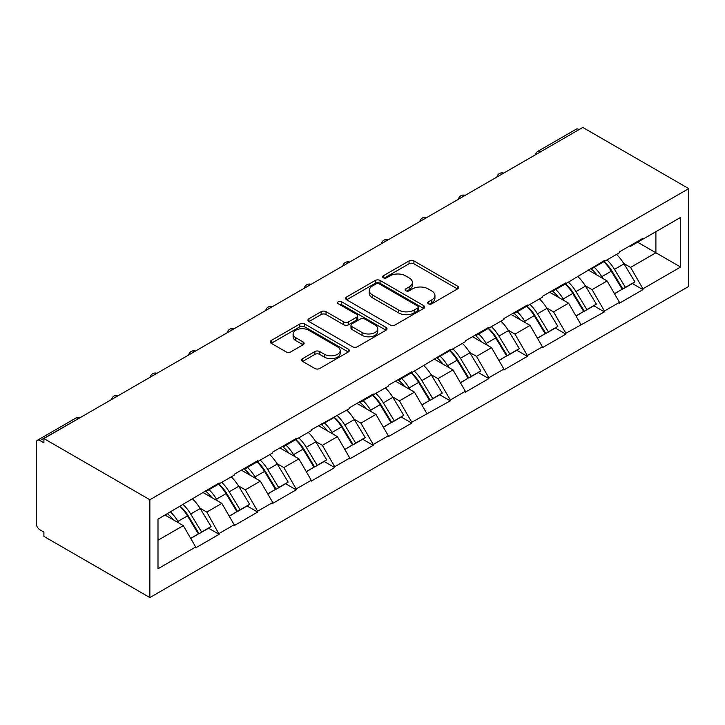 <?xml version="1.0" encoding="UTF-8"?>
<svg xmlns="http://www.w3.org/2000/svg" width="725" height="725" viewBox="0 0 725 725"><rect width="100%" height="100%" fill="white"/><g stroke="black" fill="none" stroke-linecap="round" stroke-linejoin="round"><path stroke-width="1.09" d="M428.384 303.793A2.402 1.387 0 0 0 431.783 303.793L457.538 288.922A3.426 1.976 0 0 0 458.544 287.526A3.426 1.976 0 0 0 457.538 286.121L413.903 260.928A3.426 1.976 0 0 0 409.054 260.928L383.298 275.799A2.402 1.387 0 0 0 382.592 276.778A2.402 1.387 0 0 0 383.298 277.766A2.402 1.387 0 0 0 386.688 277.766L390.023 275.835A10.975 6.335 0 0 1 405.538 275.835L409.172 277.938A10.975 6.335 0 0 1 412.389 282.415A10.975 6.335 0 0 1 409.172 286.892L405.846 288.822A2.402 1.387 0 0 0 405.139 289.801A2.402 1.387 0 0 0 405.846 290.779A2.402 1.387 0 0 0 409.235 290.779L412.57 288.858A10.975 6.335 0 0 1 428.085 288.858L431.719 290.952A10.975 6.335 0 0 1 434.937 295.428A10.975 6.335 0 0 1 431.719 299.914L428.384 301.836A2.402 1.387 0 0 0 427.687 302.814A2.402 1.387 0 0 0 428.384 303.793L428.384 301.836M302.633 358.621A3.426 1.976 0 0 0 301.627 360.026A3.426 1.976 0 0 0 302.633 361.422L314.877 368.49A3.426 1.976 0 0 0 319.725 368.49L348.326 351.978A3.426 1.976 0 0 0 349.332 350.574A3.426 1.976 0 0 0 348.326 349.178L304.69 323.984A3.426 1.976 0 0 0 299.842 323.984L271.241 340.496A3.426 1.976 0 0 0 270.235 341.901A3.426 1.976 0 0 0 271.241 343.297L286.031 351.833A3.426 1.976 0 0 0 290.879 351.833L303.113 344.765A3.426 1.976 0 0 0 304.119 343.369A3.426 1.976 0 0 0 303.113 341.964L295.782 337.732A9.171 5.292 0 0 1 293.099 333.989A9.171 5.292 0 0 1 298.763 329.096A9.171 5.292 0 0 1 308.75 330.247L337.478 346.831A9.171 5.292 0 0 1 340.17 350.574A9.171 5.292 0 0 1 334.506 355.468A9.171 5.292 0 0 1 324.51 354.317L319.725 351.553A3.426 1.976 0 0 0 314.877 351.553L302.633 358.621L302.633 361.422M43.908 438.571L582.8 127.446L688.75 188.609L149.858 499.743L43.908 438.571L43.908 442.848L39.957 440.564A5.238 3.027 -120 0 0 37.338 440.311A5.238 3.027 -120 0 0 36.25 442.703L36.25 523.414A5.238 3.027 -120 0 0 39.957 529.83L43.908 532.105L43.908 536.391L149.858 597.554L149.858 499.743M390.267 324.963A3.426 1.976 0 0 0 395.116 324.963L423.717 308.451A3.426 1.976 0 0 0 424.723 307.047A3.426 1.976 0 0 0 423.717 305.651L380.081 280.457A3.426 1.976 0 0 0 375.233 280.457L346.632 296.969A3.426 1.976 0 0 0 345.626 298.374A3.426 1.976 0 0 0 346.632 299.769L390.267 324.963M339.228 304.31A2.402 1.387 0 0 1 341.665 304.654L341.665 301.799L386.026 327.41A3.426 1.976 0 0 1 387.032 328.815A3.426 1.976 0 0 1 386.026 330.21L357.416 346.731A3.426 1.976 0 0 1 352.567 346.731L308.932 321.538L308.932 318.737A3.426 1.976 0 0 0 307.935 320.133A3.426 1.976 0 0 0 308.932 321.538M308.932 318.737L321.175 311.668A3.426 1.976 0 0 1 326.023 311.668L343.722 321.882A3.426 1.976 0 0 0 348.571 321.882L356.691 317.197A3.426 1.976 0 0 0 357.697 315.792A3.426 1.976 0 0 0 356.691 314.396L338.267 303.757A2.402 1.387 0 0 1 337.569 302.778A2.402 1.387 0 0 1 339.046 301.5A2.402 1.387 0 0 1 341.665 301.799M149.858 597.554L688.75 286.429L688.75 188.609M180.153 506.34A23.399 13.512 -120 0 1 188.165 515.711L199.076 533.718L208.583 528.226L219.131 534.316L206.788 512.077L199.946 508.125M219.131 534.316L195.668 547.864L195.668 547.013L158.005 568.753L158.005 519.136L219.131 482.986L219.131 483.838L234.202 475.147L234.202 474.286L257.656 460.747L257.656 461.598L272.727 452.898L272.727 452.047L296.19 438.498L296.19 439.359L311.252 430.659L311.252 429.798L349.785 408.411L349.785 407.559L373.239 394.01L373.239 394.871L388.31 386.171L388.31 385.31L411.773 371.771L411.773 372.623L450.298 349.522L450.298 350.383L465.359 341.683L465.359 340.822L488.822 327.283L488.822 328.135L503.893 319.435L503.893 318.583L527.356 305.035L527.356 305.896L542.418 297.196L542.418 296.335L565.881 282.795L565.881 283.647L604.405 260.547L604.405 261.408L619.476 252.708L619.476 251.847L642.939 238.307L642.939 239.159L680.603 217.418L680.603 267.036L642.939 288.786L630.587 267.398L623.745 263.447M603.961 261.662A23.399 13.512 -120 0 1 611.972 271.032L622.875 289.039L632.39 283.548L642.939 289.638L642.939 288.786M642.939 289.638L619.476 303.186L619.476 302.325L604.405 311.025L592.062 289.638L585.22 285.686M565.437 283.91A23.399 13.512 -120 0 1 573.448 293.272L584.35 311.279L593.857 305.787L604.405 311.886L604.405 311.025M604.405 311.886L565.881 333.273L553.528 311.886L546.695 307.935M526.903 306.149A23.399 13.512 -120 0 1 534.914 315.52L545.825 333.527L555.332 328.035L565.881 334.125L565.881 333.273M565.881 334.125L542.418 347.674L542.418 346.813L527.356 355.513L515.004 334.125L508.162 330.174M488.378 328.398A23.399 13.512 -120 0 1 496.389 337.759L507.292 355.767L516.807 350.275L527.356 356.365L527.356 355.513M527.356 356.365L503.893 369.913L503.893 369.061L488.822 377.761L476.479 356.365L469.637 352.423M449.853 350.637A23.399 13.512 -120 0 1 457.865 360.008L468.767 378.015L478.273 372.523L488.822 378.613L488.822 377.761M488.822 378.613L465.359 392.162L465.359 391.301L450.298 400.001L437.954 378.613L431.112 374.662M411.32 372.886A23.399 13.512 -120 0 1 419.331 382.247L430.242 400.254L439.749 394.763L450.298 400.853L450.298 400.001M450.298 400.853L411.773 422.249L399.421 400.853L392.578 396.91M372.795 395.125A23.399 13.512 -120 0 1 380.806 404.496L391.718 422.503L401.224 417.011L411.773 423.101L411.773 422.249M411.773 423.101L388.31 436.649L388.31 435.788L373.239 444.488L360.896 423.101L354.054 419.15M334.27 417.373A23.399 13.512 -120 0 1 342.282 426.735L353.184 444.742L362.69 439.25L373.239 445.34L373.239 444.488M373.239 445.34L349.785 458.889L349.785 458.037L334.714 466.728L322.371 445.34L315.529 441.398M295.737 439.613A23.399 13.512 -120 0 1 303.748 448.983L314.659 466.991L324.166 461.499L334.714 467.589L334.714 466.728M334.714 467.589L311.252 481.137L311.252 480.276L296.19 488.976L283.837 467.589L276.995 463.638M257.212 461.852A23.399 13.512 -120 0 1 265.223 471.223L276.134 489.23L285.641 483.738L296.19 489.828L296.19 488.976M296.19 489.828L272.727 503.377L272.727 502.525L257.656 511.216L245.313 489.828L238.471 485.886M218.687 484.101A23.399 13.512 -120 0 1 226.698 493.462L237.601 511.478L247.107 505.987L257.656 512.077L257.656 511.216M257.656 512.077L234.202 525.625L234.202 524.764L219.131 533.464M206.045 490.544L206.788 490.97L219.131 483.838M206.788 512.077L221.85 503.377L202.828 492.402M234.202 524.764L221.85 503.377M244.57 468.296L245.313 468.731L257.656 461.598M245.313 489.828L260.375 481.137L241.362 470.153M272.727 502.525L260.375 481.137M283.094 446.056L283.837 446.482L296.19 439.359M283.837 467.589L298.908 458.889L279.886 447.914M311.252 480.276L298.908 458.889M321.628 423.817L322.371 424.243L334.714 417.111M322.371 445.34L337.433 436.649L318.411 425.666M349.785 458.037L337.433 436.649M360.153 401.568L360.896 401.994L373.239 394.871M360.896 423.101L375.958 414.401L356.945 403.426M388.31 435.788L375.958 414.401M398.678 379.329L399.421 379.755L411.773 372.623M399.421 400.853L414.492 392.162L395.469 381.178M426.835 413.549L414.492 392.162M437.211 357.081L437.954 357.507L450.298 350.383M437.954 378.613L453.016 369.913L433.994 358.938M465.359 391.301L453.016 369.913M475.736 334.841L476.479 335.267L488.822 328.135M476.479 356.365L491.541 347.674L472.528 336.69M503.893 369.061L491.541 347.674M514.261 312.593L515.004 313.019L527.356 305.896M515.004 334.125L530.075 325.425L511.052 314.451M542.418 346.813L530.075 325.425M552.794 290.353L553.528 290.779L565.881 283.647M553.528 311.886L568.599 303.186L549.577 292.202M580.942 324.573L568.599 303.186M591.319 268.105L592.062 268.531L604.405 261.408M592.062 289.638L607.124 280.938L588.111 269.963M619.476 302.325L607.124 280.938M579.094 129.585L540.814 151.679M539.237 152.594A5.238 3.027 120 0 1 540.569 151.543A5.238 3.027 60 0 0 537.95 151.28L576.23 129.177A5.238 3.027 60 0 1 578.849 129.44M629.844 245.866L630.587 246.292L642.939 239.159M630.587 267.398L655.898 252.78L655.898 231.674L680.603 217.418M637.628 242.222L680.603 267.036M158.005 540.234L183.325 525.625L165.046 515.067M195.668 547.013L183.325 525.625M611.429 271.449L612.652 272.156M572.904 293.688L574.127 294.395M534.379 315.937L535.603 316.644M495.846 338.176L497.069 338.883M457.321 360.425L458.544 361.132M418.796 382.664L420.02 383.371M380.263 404.913L381.486 405.619M341.738 427.152L342.961 427.859M303.213 449.4L304.437 450.107M264.679 471.64L265.903 472.347M226.155 493.888L227.378 494.595M187.63 516.127L188.853 516.834M429.345 304.138L431.719 302.76A10.975 6.335 0 0 0 434.937 298.283L434.937 295.428M412.389 282.415L412.389 285.269A10.975 6.335 0 0 1 409.172 289.746L406.798 291.115M457.493 288.949L413.903 263.782A3.426 1.976 0 0 0 409.054 263.782L384.259 278.101M423.672 308.478L380.081 283.312A3.426 1.976 0 0 0 375.233 283.312L346.677 299.797M417.663 308.025A2.402 1.387 0 0 0 418.361 307.047A2.402 1.387 0 0 0 417.663 306.068L379.356 283.955A2.402 1.387 0 0 0 375.967 283.955L372.451 285.985A10.975 6.335 0 0 0 369.233 290.462A10.975 6.335 0 0 0 372.451 294.939L398.632 310.055A10.975 6.335 0 0 0 414.147 310.055L417.663 308.025L417.663 310.88A2.402 1.387 0 0 0 418.361 309.901L418.361 307.047M369.233 290.462L369.233 293.317A10.975 6.335 0 0 0 372.451 297.794L372.451 294.939M417.663 310.88L414.147 312.91A10.975 6.335 0 0 1 398.632 312.91L372.451 297.794M308.977 321.565L321.175 314.523L321.175 311.668M357.697 315.792L357.697 318.647A3.426 1.976 0 0 1 356.691 320.051L348.571 324.737A3.426 1.976 0 0 1 343.722 324.737L326.023 314.523A3.426 1.976 0 0 0 321.175 314.523M341.665 304.654L385.981 330.237M362.083 332.485A9.171 5.292 0 0 0 372.079 333.636A9.171 5.292 0 0 0 377.743 328.742A9.171 5.292 0 0 0 375.052 324.999L364.938 319.154A3.426 1.976 0 0 0 360.089 319.154L351.96 323.839A3.426 1.976 0 0 0 350.963 325.244A3.426 1.976 0 0 0 351.96 326.64L362.083 332.485L362.083 335.34A9.171 5.292 0 0 0 372.079 336.482A9.171 5.292 0 0 0 377.743 331.597L377.743 328.742M350.963 325.244L350.963 328.099A3.426 1.976 0 0 0 351.96 329.494L351.96 326.64M362.083 335.34L351.96 329.494M340.17 350.574L340.17 353.428A9.171 5.292 0 0 1 334.506 358.322A9.171 5.292 0 0 1 324.51 357.171L319.725 354.407A3.426 1.976 0 0 0 314.877 354.407L302.678 361.449M293.099 333.989L293.099 336.844A9.171 5.292 0 0 0 295.782 340.587L295.782 337.732M303.068 344.792L295.782 340.587M348.281 352.006L304.69 326.839A3.426 1.976 0 0 0 299.842 326.839L271.286 343.324M616.495 254.43A28.638 16.539 60 0 1 624.007 263.864L614.492 269.356A28.638 16.539 -120 0 0 606.988 259.913M614.492 269.356L625.403 287.363L634.91 281.871L624.007 263.864M622.875 289.039L625.403 287.363M632.39 283.548L634.91 281.871M590.612 268.513A23.399 13.512 60 0 1 597.074 275.138M594.273 267.262A28.638 16.539 60 0 1 601.777 276.696L602.856 278.472M614.573 293.833L622.195 289.212L611.284 271.204A28.638 16.539 -120 0 0 603.78 261.77M622.195 289.212L614.474 293.67M577.97 276.669A28.638 16.539 60 0 1 585.474 286.103L575.967 291.595A28.638 16.539 -120 0 0 568.463 282.161M575.967 291.595L586.878 309.602L596.385 304.119L585.474 286.103M584.35 311.279L586.878 309.602M593.857 305.787L596.385 304.119M552.088 290.761A23.399 13.512 60 0 1 558.54 297.377M555.74 289.502A28.638 16.539 60 0 1 563.252 298.945L564.322 300.712M576.04 316.082L583.661 311.46L572.759 293.453A28.638 16.539 -120 0 0 565.255 284.01M583.661 311.46L575.949 315.91M539.445 298.908A28.638 16.539 60 0 1 546.949 308.352L537.442 313.843A28.638 16.539 -120 0 0 529.939 304.4M537.442 313.843L548.345 331.851L557.851 326.359L546.949 308.352M545.825 333.527L548.345 331.851M555.332 328.035L557.851 326.359M513.563 313.001A23.399 13.512 60 0 1 520.015 319.625M517.215 311.75A28.638 16.539 60 0 1 524.719 321.184L525.797 322.96M537.515 338.321L545.137 333.699L534.225 315.692A28.638 16.539 -120 0 0 526.722 306.258M545.137 333.699L537.415 338.158M500.912 321.157A28.638 16.539 60 0 1 508.424 330.591L498.909 336.083A28.638 16.539 -120 0 0 491.405 326.649M498.909 336.083L509.82 354.09L519.327 348.598L508.424 330.591M507.292 355.767L509.82 354.09M516.807 350.275L519.327 348.598M475.029 335.24A23.399 13.512 60 0 1 481.491 341.865M478.69 333.989A28.638 16.539 60 0 1 486.194 343.423L487.272 345.2M498.99 360.561L506.612 355.948L495.701 337.941A28.638 16.539 -120 0 0 488.197 328.498M506.612 355.948L498.891 360.397M462.387 343.396A28.638 16.539 60 0 1 469.891 352.839L460.384 358.331A28.638 16.539 -120 0 0 452.88 348.888M460.384 358.331L471.295 376.338L480.802 370.847L469.891 352.839M468.767 378.015L471.295 376.338M478.273 372.523L480.802 370.847M436.504 357.488A23.399 13.512 60 0 1 442.957 364.113M440.157 356.229A28.638 16.539 60 0 1 447.669 365.672L448.739 367.448M460.457 382.809L468.078 378.187L457.176 360.18A28.638 16.539 -120 0 0 449.672 350.746M468.078 378.187L460.366 382.646M423.862 365.645A28.638 16.539 60 0 1 431.366 375.079L421.859 380.571A28.638 16.539 -120 0 0 414.356 371.137M421.859 380.571L432.762 398.578L442.268 393.086L431.366 375.079M430.242 400.254L432.762 398.578M439.749 394.763L442.268 393.086M397.98 379.728A23.399 13.512 60 0 1 404.432 386.353M401.632 378.477A28.638 16.539 60 0 1 409.136 387.911L410.214 389.688M421.932 405.048L429.553 400.436L418.642 382.428A28.638 16.539 -120 0 0 411.138 372.985M429.553 400.436L421.841 404.885M385.328 387.884A28.638 16.539 60 0 1 392.841 397.327L383.326 402.819A28.638 16.539 -120 0 0 375.822 393.376M383.326 402.819L394.237 420.826L403.743 415.334L392.841 397.327M391.718 422.503L394.237 420.826M401.224 417.011L403.743 415.334M359.446 401.976A23.399 13.512 60 0 1 365.907 408.601M363.107 400.717A28.638 16.539 60 0 1 370.611 410.16L371.689 411.936M383.407 427.297L391.029 422.675L380.118 404.668A28.638 16.539 -120 0 0 372.614 395.234M391.029 422.675L383.308 427.134M346.804 410.132A28.638 16.539 60 0 1 354.308 419.567L344.801 425.058A28.638 16.539 -120 0 0 337.297 415.624M344.801 425.058L355.712 443.066L365.219 437.574L354.308 419.567M353.184 444.742L355.712 443.066M362.69 439.25L365.219 437.574M320.921 424.216A23.399 13.512 60 0 1 327.374 430.84M324.573 422.965A28.638 16.539 60 0 1 332.086 432.399L333.156 434.175M344.873 449.536L352.495 444.923L341.593 426.916A28.638 16.539 -120 0 0 334.089 417.473M352.495 444.923L344.783 449.373M308.279 432.372A28.638 16.539 60 0 1 315.783 441.815L306.276 447.307A28.638 16.539 -120 0 0 298.772 437.864M306.276 447.307L317.178 465.314L326.685 459.822L315.783 441.815M314.659 466.991L317.178 465.314M324.166 461.499L326.685 459.822M282.397 446.464A23.399 13.512 60 0 1 288.849 453.08M286.049 445.204A28.638 16.539 60 0 1 293.553 454.647L294.631 456.424M306.349 471.785L313.97 467.163L303.068 449.156A28.638 16.539 -120 0 0 295.555 439.722M313.97 467.163L306.258 471.622M269.745 454.62A28.638 16.539 60 0 1 277.258 464.054L267.743 469.546A28.638 16.539 -120 0 0 260.239 460.112M267.743 469.546L278.654 487.553L288.16 482.062L277.258 464.054M276.134 489.23L278.654 487.553M285.641 483.738L288.16 482.062M243.863 468.703A23.399 13.512 60 0 1 250.324 475.328M247.524 467.453A28.638 16.539 60 0 1 255.028 476.887L256.106 478.663M267.824 494.024L275.446 489.411L264.534 471.404A28.638 16.539 -120 0 0 257.031 461.961M275.446 489.411L267.724 493.861M231.221 476.86A28.638 16.539 60 0 1 238.724 486.303L229.218 491.795A28.638 16.539 -120 0 0 221.714 482.352M229.218 491.795L240.129 509.802L249.636 504.31L238.724 486.303M237.601 511.478L240.129 509.802M247.107 505.987L249.636 504.31M205.338 490.952A23.399 13.512 60 0 1 211.791 497.567M208.99 489.692A28.638 16.539 60 0 1 216.503 499.135L217.573 500.912M229.29 516.272L236.912 511.651L226.01 493.643A28.638 16.539 -120 0 0 218.506 484.209M236.912 511.651L229.2 516.109M192.696 499.108A28.638 16.539 60 0 1 200.2 508.542L190.693 514.034A28.638 16.539 -120 0 0 183.189 504.6M190.693 514.034L201.595 532.041L211.102 526.549L200.2 508.542M199.076 533.718L201.595 532.041M208.583 528.226L211.102 526.549M167.439 513.69A23.399 13.512 60 0 1 173.266 519.816M170.466 511.941A28.638 16.539 60 0 1 177.969 521.375L179.048 523.151M190.766 538.512L198.387 533.899L187.485 515.892A28.638 16.539 -120 0 0 179.972 506.449M198.387 533.899L190.675 538.349M78.481 418.606L39.957 440.564M79.569 417.981A5.238 3.027 -60 0 0 78.237 418.461A5.238 3.027 -120 0 0 75.617 418.207L37.338 440.311M500.712 174.834A5.238 3.027 120 0 1 502.035 173.782A5.238 3.027 -60 0 1 503.368 173.302M462.178 197.082A5.238 3.027 120 0 1 463.511 196.031A5.238 3.027 -60 0 1 464.843 195.542M423.654 219.322A5.238 3.027 120 0 1 424.986 218.27A5.238 3.027 -60 0 1 426.318 217.79M385.129 241.57A5.238 3.027 120 0 1 386.452 240.519A5.238 3.027 -60 0 1 387.784 240.029M346.595 263.809A5.238 3.027 120 0 1 347.928 262.758A5.238 3.027 -60 0 1 349.26 262.278M308.071 286.058A5.238 3.027 120 0 1 309.403 285.007A5.238 3.027 -60 0 1 310.735 284.517M269.546 308.297A5.238 3.027 120 0 1 270.869 307.246A5.238 3.027 -60 0 1 272.201 306.766M231.012 330.546A5.238 3.027 120 0 1 232.344 329.494A5.238 3.027 -60 0 1 233.677 329.005M192.488 352.785A5.238 3.027 120 0 1 193.82 351.734A5.238 3.027 -60 0 1 195.152 351.253M153.963 375.033A5.238 3.027 120 0 1 155.295 373.982A5.238 3.027 -60 0 1 156.618 373.493M115.429 397.273A5.238 3.027 120 0 1 116.761 396.222A5.238 3.027 -60 0 1 118.093 395.741M431.719 302.76L431.719 299.914M405.846 290.779L405.846 288.822M409.172 289.746L409.172 286.892M383.298 277.766L383.298 275.799M409.054 263.782L409.054 260.928M413.903 263.782L413.903 260.928M457.538 288.922L457.538 286.121M346.632 299.769L346.632 296.969M375.233 283.312L375.233 280.457M380.081 283.312L380.081 280.457M423.717 308.451L423.717 305.651M398.632 312.91L398.632 310.055M414.147 312.91L414.147 310.055M326.023 314.523L326.023 311.668M343.722 324.737L343.722 321.882M348.571 324.737L348.571 321.882M356.691 320.051L356.691 317.197M386.026 330.21L386.026 327.41M314.877 354.407L314.877 351.553M319.725 354.407L319.725 351.553M324.51 357.171L324.51 354.317M303.113 344.765L303.113 341.964M271.241 343.297L271.241 340.496M299.842 326.839L299.842 323.984M304.69 326.839L304.69 323.984M348.326 351.978L348.326 349.178M611.284 271.204L601.777 276.696M572.759 293.453L563.252 298.945M534.225 315.692L524.719 321.184M495.701 337.941L486.194 343.423M457.176 360.18L447.669 365.672M418.642 382.428L409.136 387.911M380.118 404.668L370.611 410.16M341.593 426.916L332.086 432.399M303.068 449.156L293.553 454.647M264.534 471.404L255.028 476.887M226.01 493.643L216.503 499.135M187.485 515.892L177.969 521.375M537.95 151.28A5.238 5.238 0 0 0 535.431 154.788M503.721 173.103A5.238 5.238 0 0 0 496.906 177.036M465.187 195.342A5.238 5.238 0 0 0 458.372 199.275M426.663 217.591A5.238 5.238 0 0 0 419.847 221.524M388.138 239.83A5.238 5.238 0 0 0 381.323 243.763M349.604 262.078A5.238 5.238 0 0 0 342.789 266.012M311.079 284.318A5.238 5.238 0 0 0 304.264 288.251M272.555 306.566A5.238 5.238 0 0 0 265.74 310.499M234.03 328.806A5.238 5.238 0 0 0 227.206 332.739M195.496 351.045A5.238 5.238 0 0 0 188.681 354.987M156.972 373.293A5.238 5.238 0 0 0 150.157 377.227M118.447 395.533A5.238 5.238 0 0 0 111.623 399.475M79.913 417.781A5.238 5.238 0 0 0 75.617 418.207"/></g></svg>

